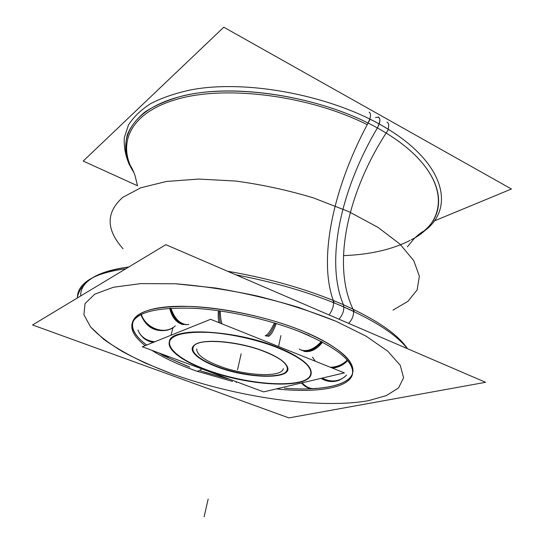 <?xml version="1.0" encoding="UTF-8"?>
<svg xmlns="http://www.w3.org/2000/svg" width="544" height="544" viewBox="0 0 544 544"><rect width="100%" height="100%" fill="white"/><g stroke="black" fill="none" stroke-linecap="round" stroke-linejoin="round"><path stroke-width="0.82" d="M329.086 314.949C333.261 308.931 334.485 303.783 332.765 299.506M339.028 319.226C343.121 314.269 344.576 309.427 343.4 304.708C376.652 319.763 398.018 334.424 407.51 348.704C398.018 334.424 376.652 319.763 343.4 304.708C344.576 309.427 343.121 314.269 339.028 319.226C343.121 314.269 344.576 309.427 343.4 304.708C325.088 261.331 340.653 189.924 377.38 127.956C380.358 122.237 380.678 118.585 378.345 116.994C380.678 118.585 380.358 122.237 377.38 127.956C323.857 97.893 241.869 83.742 188.863 94.595C135.551 105.325 116.647 135.565 129.615 164.574L134.239 173.318L129.615 164.574C116.647 135.565 135.551 105.325 188.863 94.595C241.869 83.742 323.857 97.893 377.38 127.956C340.653 189.924 325.088 261.331 343.4 304.708C376.652 319.763 398.018 334.424 407.51 348.704C398.018 334.424 376.652 319.763 343.4 304.708C344.576 309.427 343.121 314.269 339.028 319.226C343.121 314.269 344.576 309.427 343.4 304.708C325.088 261.331 340.653 189.924 377.38 127.956C340.653 189.924 325.088 261.331 343.4 304.708C376.652 319.763 398.018 334.424 407.51 348.704M171.809 373.796C236.436 397.127 318.621 409.38 368.193 400.731L386.349 395.61L398.568 387.92L403.587 377.747L400.268 365.357L387.852 351.268L366.187 336.233L335.995 321.266L298.955 307.51C271.633 299.288 243.787 292.781 215.404 287.987L175.426 283.771L140.706 283.614L113.404 287.266L94.738 294.175L85.041 303.593L83.912 314.745L90.522 326.869C98.328 335.213 108.984 343.448 122.482 351.574C137.231 359.496 153.673 366.901 171.809 373.796L145.52 363.181C129.35 355.565 115.43 347.609 103.768 339.327L90.522 326.869L83.912 314.745L85.041 303.593L94.738 294.175L113.404 287.266L140.706 283.614L175.426 283.771C201.64 285.858 229.065 289.966 257.686 296.099C285.994 303.266 312.093 311.658 335.995 321.266L366.187 336.233L387.852 351.268L400.268 365.357L403.587 377.747L398.568 387.92L386.349 395.61L368.193 400.731C318.621 409.38 236.436 397.127 171.809 373.796C236.436 397.127 318.621 409.38 368.193 400.731L386.349 395.61L398.568 387.92L403.587 377.747L400.268 365.357L387.852 351.268L366.187 336.233L335.995 321.266L298.955 307.51C271.633 299.288 243.787 292.781 215.404 287.987L175.426 283.771L140.706 283.614L113.404 287.266L94.738 294.175L85.041 303.593L83.912 314.745L90.522 326.869C98.328 335.213 108.984 343.448 122.482 351.574C137.231 359.496 153.673 366.901 171.809 373.796L145.52 363.181C129.35 355.565 115.43 347.609 103.768 339.327L90.522 326.869L83.912 314.745L85.041 303.593L94.738 294.175L113.404 287.266L140.706 283.614L175.426 283.771C201.64 285.858 229.065 289.966 257.686 296.099C285.994 303.266 312.093 311.658 335.995 321.266L366.187 336.233L387.852 351.268L400.268 365.357L403.587 377.747L398.568 387.92L386.349 395.61L368.193 400.731C318.621 409.38 236.436 397.127 171.809 373.796C153.673 366.901 137.231 359.496 122.482 351.574C108.984 343.448 98.328 335.213 90.522 326.869L83.912 314.745L85.041 303.593L94.738 294.175L113.404 287.266L140.706 283.614L175.426 283.771L215.404 287.987C243.787 292.781 271.633 299.288 298.955 307.51L335.995 321.266L366.187 336.233L387.852 351.268L400.268 365.357L403.587 377.747L398.568 387.92L386.349 395.61L368.193 400.731C318.621 409.38 236.436 397.127 171.809 373.796M348.643 323.367C352.043 319.831 353.682 315.826 353.559 311.358M88.604 280.616C96.37 274.115 109.786 269.566 128.853 266.961C109.786 269.566 96.37 274.115 88.604 280.616C80.573 287.144 78.173 292.815 77.268 298.03M227.535 271.232C270.239 278.542 308.863 289.694 343.4 304.708C308.863 289.694 270.239 278.542 227.535 271.232C270.239 278.542 308.863 289.694 343.4 304.708C308.863 289.694 270.239 278.542 227.535 271.232C270.239 278.542 308.863 289.694 343.4 304.708C325.088 261.331 340.653 189.924 377.38 127.956C321.042 96.24 233.648 82.681 181.111 96.308C166.722 100.409 154.659 105.645 144.928 112.016C136.619 118.884 130.778 126.405 127.391 134.565C123.991 147.077 126.609 160.31 134.239 173.318C126.609 160.31 123.991 147.077 127.391 134.565C130.778 126.405 136.619 118.884 144.928 112.016C154.659 105.645 166.722 100.409 181.111 96.308C233.648 82.681 321.042 96.24 377.38 127.956C381.167 119.598 380.535 116.158 375.476 117.62C380.535 116.158 381.167 119.598 377.38 127.956C321.042 96.24 233.648 82.681 181.111 96.308C166.722 100.409 154.659 105.645 144.928 112.016C136.619 118.884 130.778 126.405 127.391 134.565C123.991 147.077 126.609 160.31 134.239 173.318M485.581 382.31L165.838 244.678L32.558 324.965L288.912 417.901L485.581 382.31M185.348 366.914L194.752 370.423C177.616 364.351 163.309 357.646 151.83 350.309M197.54 371.396L232.512 381.412M276.345 388.899C316.411 393.251 349.935 388.144 352.539 373.81C354.117 360.849 335.6 346.453 296.99 330.609M200.546 370.92L228.473 378.984L204.143 372.103M352.825 372.252C354.491 360.203 338.178 346.63 303.885 331.541C341.027 346.997 358.183 364.732 351.56 375.625C344.842 386.573 317.696 390.782 284.458 388.212C319.974 391.068 348.772 386.002 352.56 373.34M433.928 221.095L511.442 189.006L223.788 27.2L83.205 161.065L137.51 185.756M415.97 236.844L422.423 231.928M367.166 124.644C370.79 118.116 371.464 113.948 369.172 112.132M415.562 237.225L423.504 231.343C452.649 208.094 440.824 162.86 377.38 127.956C440.824 162.86 452.649 208.094 423.504 231.343L415.562 237.225M388.028 129.159C389.184 125.433 388.851 123.073 387.008 122.094M367.234 124.678C310.087 95.805 227.827 85.136 178.745 98.77C129.316 112.282 116.586 143.922 134.035 172.795M132.396 170.204L128.908 163.744C125.276 154.931 123.746 146.2 124.318 137.564L128.432 125.106C133.375 117.198 140.774 110.038 150.627 103.639C161.881 97.811 175.345 93.214 191.026 89.842C248.105 78.914 335.743 96.274 388.477 129.438C347.099 191.658 330.759 266.655 354.287 311.698C320.294 295.678 280.82 283.383 235.865 274.822M125.882 268.75C107.182 271.286 93.881 275.686 85.986 281.942C80.328 286.47 77.472 291.57 77.418 297.235M418.567 235.212L424.497 230.901C457.776 206.496 443.333 155.693 370.185 119.252C333.642 185.055 317.084 260.195 334.206 302.892C371.035 318.22 395.42 333.472 407.368 348.643M309.774 335.9C277.889 321.606 231.424 310.44 194.8 308.346C156.944 307.02 136.034 312.147 132.063 323.721C130.621 330.426 135 337.736 145.207 345.63M132.301 322.966C131.376 329.786 136.177 337.144 146.696 345.032C124.61 328.651 127.337 311.923 162.207 307.387C196.744 302.722 260.447 313.324 303.885 331.541C341.027 346.997 358.183 364.732 351.56 375.625C344.842 386.573 317.696 390.782 284.458 388.212C317.696 390.782 344.842 386.573 351.56 375.625C358.183 364.732 341.027 346.997 303.885 331.541C271.32 317.995 226.508 307.992 191.774 306.503C155.992 305.742 136.231 310.971 132.478 322.191M189.761 367.091L166.124 356.816L187.354 366.173M194.412 370.212L195.466 370.682M196.704 371.137L197.962 371.511M276.658 388.906L276.318 388.906M279.16 389.028L276.481 388.865M313.983 388.606L310.406 388.742M314.153 388.579C309.808 388.783 305.816 386.866 302.178 382.813M339.313 380.188C333.084 382.48 326.978 381.881 320.98 378.386M344.658 376.931C337.858 381.847 330.358 382.242 322.164 378.114M347.636 360.618C343.454 365.024 338.402 367.52 332.466 368.104M347.249 360.162C342.502 364.711 336.865 367.078 330.344 367.254M315.411 361.277L314.106 359.747M322.578 342.149C316.703 349.527 310.495 352.587 303.946 351.329M321.368 341.503C314.112 349.275 307.176 352.043 300.546 349.819M276.27 323.49C273.285 331.568 270.531 335.9 268.008 336.491M274.455 322.939C270.558 331.004 267.471 335.26 265.186 335.702M220.252 310.95C220.374 316.649 220.98 320.96 222.074 323.891M218.396 310.692C218.015 315.744 218.219 319.736 219.014 322.667M170.972 308.203C174.386 318.471 179.765 323.966 187.109 324.68M169.66 308.285C171.965 317.546 176.501 322.993 183.274 324.632M141.318 314.35C145.452 327.468 162.493 334.492 172.91 327.617M140.835 314.588C145.935 327.019 154.754 332.221 167.287 330.181M139.067 332.486C142.514 338.028 147.778 341.115 154.863 341.748M142.827 337.402C145.744 340.075 149.226 341.734 153.258 342.387M162.425 354.987L167.974 356.313M162.649 355.123L165.648 356.633M202.552 368.621C244.066 385.716 308.591 390.164 311.086 374.136C311.943 365.704 299.635 356.449 274.162 346.378M169.347 341.761C169.157 350.887 181.451 360.196 206.23 369.689C247.676 385.696 308.258 389.3 311.114 373.966M311.154 373.796C312.1 365.956 301.165 357.224 278.351 347.602C234.546 329.351 169.912 326.842 169.388 341.591M282.207 349.588C261.555 340.707 232.39 333.839 209.263 332.438C185.225 331.452 171.904 334.614 169.3 341.924C166.981 350.506 184.729 362.644 209.875 371.348M280.922 335.594L278.582 346.528M142.351 346.78L263.636 391.891L344.386 372.878L210.603 319.301L142.351 346.78M278.351 347.602C313.031 361.468 320.022 377.502 298.969 382.126C278.358 386.954 237.075 381.188 206.23 369.689C175.229 358.292 159.249 342.142 176.698 335.056C193.596 327.753 243.896 333.622 278.351 347.602C243.896 333.622 193.596 327.753 176.698 335.056C159.249 342.142 175.229 358.292 206.23 369.689C237.075 381.188 278.358 386.954 298.969 382.126C320.022 377.502 313.031 361.468 278.351 347.602C313.031 361.468 320.022 377.502 298.969 382.126C278.358 386.954 237.075 381.188 206.23 369.689C175.229 358.292 159.249 342.142 176.698 335.056C193.596 327.753 243.896 333.622 278.351 347.602C313.031 361.468 320.022 377.502 298.969 382.126C278.358 386.954 237.075 381.188 206.23 369.689C175.229 358.292 159.249 342.142 176.698 335.056C193.596 327.753 243.896 333.622 278.351 347.602M265.091 351.662C242.427 342.611 209.814 338.667 197.996 343.257C185.817 347.711 195.656 358.557 216.845 366.438C237.884 374.381 266.451 378.277 279.936 374.796C293.733 371.45 287.932 360.652 265.091 351.662C239.618 341.258 201.681 338.021 194.466 345.134C189.373 351.37 196.826 358.476 216.845 366.438C248.275 378.855 294.148 379.501 287.008 366.153C284.56 361.434 277.256 356.606 265.091 351.662C242.427 342.611 209.814 338.667 197.996 343.257C185.817 347.711 195.656 358.557 216.845 366.438C237.884 374.381 266.451 378.277 279.936 374.796C293.733 371.45 287.932 360.652 265.091 351.662C242.427 342.611 209.814 338.667 197.996 343.257C185.817 347.711 195.656 358.557 216.845 366.438C237.884 374.381 266.451 378.277 279.936 374.796C293.733 371.45 287.932 360.652 265.091 351.662C242.427 342.611 209.814 338.667 197.996 343.257C185.817 347.711 195.656 358.557 216.845 366.438C237.884 374.381 266.451 378.277 279.936 374.796C293.733 371.45 287.932 360.652 265.091 351.662M219.218 367.628C199.165 360.679 187.177 350.683 194.167 345.297C201.613 337.831 242.427 341.788 267.784 352.94M196.744 348.915C196.52 354.702 204.639 360.624 221.102 366.69M216.546 364.97C242.148 375.68 282.064 378.27 283.315 368.587M262.446 350.832C276.236 356.082 284.485 361.277 287.205 366.438C294.624 380.283 245.596 378.978 214.207 365.745M80.689 295.97C80.247 281.642 96.302 271.973 128.853 266.961C96.302 271.973 80.247 281.642 80.689 295.97C80.247 281.642 96.302 271.973 128.853 266.961M343.461 255.612C369.866 254.646 392.088 249.574 410.128 240.387C392.088 249.574 369.866 254.646 343.461 255.612C369.866 254.646 392.088 249.574 410.128 240.387M411.264 239.768C453.302 219.001 449.691 167.817 377.38 127.956C449.691 167.817 453.302 219.001 411.264 239.768C453.302 219.001 449.691 167.817 377.38 127.956C381.167 119.598 380.535 116.158 375.476 117.62M158.848 352.92L161.296 354.28M393.02 310.121L407.986 301.294L417.132 289.904L419.356 276.202L413.787 260.678L399.935 244.059L377.883 227.29L348.459 211.494L313.31 197.853C287.728 190.162 261.841 184.559 235.627 181.043L198.696 179.058L166.464 181.458L140.76 187.796L122.686 197.397C105.849 212.466 105.985 229.595 123.073 248.785C105.985 229.595 105.849 212.466 122.686 197.397C105.849 212.466 105.985 229.595 123.073 248.785C105.985 229.595 105.849 212.466 122.686 197.397L140.76 187.796L166.464 181.458L198.696 179.058L235.627 181.043C261.841 184.559 287.728 190.162 313.31 197.853L348.459 211.494L377.883 227.29L399.935 244.059L413.787 260.678L419.356 276.202L417.132 289.904L407.986 301.294L393.02 310.121L407.986 301.294L417.132 289.904L419.356 276.202L413.787 260.678L399.935 244.059L377.883 227.29L348.459 211.494L313.31 197.853C287.728 190.162 261.841 184.559 235.627 181.043L198.696 179.058L166.464 181.458L140.76 187.796L122.686 197.397L140.76 187.796L166.464 181.458L198.696 179.058L235.627 181.043C261.841 184.559 287.728 190.162 313.31 197.853L348.459 211.494L377.883 227.29L399.935 244.059L413.787 260.678L419.356 276.202L417.132 289.904L407.986 301.294L393.02 310.121M303.885 331.541C260.447 313.324 196.744 302.722 162.207 307.387C127.337 311.923 124.61 328.651 146.696 345.032C124.61 328.651 127.337 311.923 162.207 307.387C196.744 302.722 260.447 313.324 303.885 331.541M204.122 516.8L208.162 499.038L204.122 516.8M201.831 368.907C199.315 371.09 197.214 371.688 195.527 370.709C197.214 371.688 199.315 371.09 201.831 368.907C199.315 371.09 197.214 371.688 195.527 370.709M236.286 381.718L236.205 382.622M301.451 382.99C305.742 387.79 310.461 389.572 315.608 388.328C310.461 389.572 305.742 387.79 301.451 382.99C305.742 387.79 310.461 389.572 315.608 388.328M321.511 378.264C331.092 383.112 339.456 382.044 346.61 375.068C339.456 382.044 331.092 383.112 321.511 378.264C331.092 383.112 339.456 382.044 346.61 375.068M312.501 357.136L315.214 361.196M331.534 367.73C337.722 367.309 343.026 364.861 347.453 360.393C343.026 364.861 337.722 367.309 331.534 367.73C337.722 367.309 343.026 364.861 347.453 360.393M299.254 349.058C306.258 353.328 313.834 350.921 321.987 341.836C313.834 350.921 306.258 353.328 299.254 349.058C306.258 353.328 313.834 350.921 321.987 341.836M265.649 335.852C268.002 336.988 271.245 332.772 275.366 323.218C271.245 332.772 268.002 336.988 265.649 335.852C268.002 336.988 271.245 332.772 275.366 323.218M220.504 323.265C219.565 320.314 219.171 316.166 219.314 310.821C219.171 316.166 219.565 320.314 220.504 323.265C219.565 320.314 219.171 316.166 219.314 310.821M188.754 324.503C180.159 325.523 174.012 320.103 170.299 308.244C174.012 320.103 180.159 325.523 188.754 324.503C180.159 325.523 174.012 320.103 170.299 308.244M175.29 325.856C165.199 335.689 145.268 329.249 141.059 314.473C145.268 329.249 165.199 335.689 175.29 325.856C165.199 335.689 145.268 329.249 141.059 314.473M153.938 342.115C146.064 340.938 140.712 336.892 137.89 329.963C140.712 336.892 146.064 340.938 153.938 342.115C146.064 340.938 140.712 336.892 137.89 329.963M169.272 356.796C166.158 356.891 163.506 356.041 161.31 354.226C163.506 356.041 166.158 356.891 169.272 356.796C166.158 356.891 163.506 356.041 161.31 354.226M237.524 369.777L241.148 353.818L237.524 369.777M128.908 163.744C130.764 165.566 132.797 169.476 135.014 175.481L137.455 185.443M424.497 230.901C422.035 231.744 418.506 234.396 413.916 238.857L407.381 246.833M172.965 327.583L171.006 335.247"/></g></svg>

